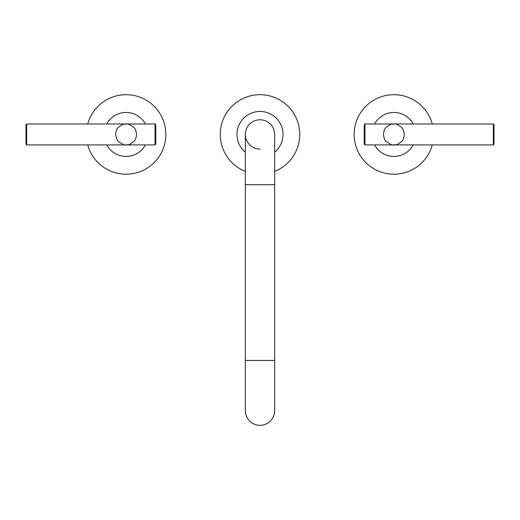 <?xml version="1.0" encoding="UTF-8"?>
<svg xmlns="http://www.w3.org/2000/svg" width="520" height="520" viewBox="0 0 520 520"><rect width="100%" height="100%" fill="white"/><g stroke="black" fill="none" stroke-linecap="round" stroke-linejoin="round"><path stroke-width="0.78" d="M260 425.315A14.651 14.651 0 0 0 274.651 410.663L274.651 410.663A14.651 14.651 0 0 1 260 425.315A14.651 14.651 0 0 1 245.349 410.663L245.349 410.663A14.651 14.651 0 0 0 260 425.315M260 149.091A14.651 14.651 0 0 1 245.349 134.446A14.651 14.651 0 0 1 260 119.795A14.651 14.651 0 0 1 274.651 134.446L274.651 134.446A14.651 14.651 0 0 0 260 119.795A14.651 14.651 0 0 0 245.349 134.446L245.349 184.665L274.651 184.665L274.651 134.446M274.651 152.204A23.016 23.016 0 0 0 260 111.43A23.016 23.016 0 0 0 245.349 152.204M274.651 171.405A39.761 39.761 0 0 0 260 94.685A39.761 39.761 0 0 0 245.349 171.405M493.331 123.981L364.929 123.981L364.929 144.911L493.331 144.911L493.331 123.981L494 124.651L494 144.242L493.331 144.911M364.929 144.911L364.26 144.242L364.26 124.651L364.929 123.981M374.601 123.981A21.97 21.97 0 0 1 413.244 123.981M413.244 144.911A21.97 21.97 0 0 1 374.601 144.911M432.282 123.981A39.761 39.761 0 0 0 354.166 134.446A39.761 39.761 0 0 0 432.282 144.911M155.071 123.981L26.67 123.981L26.67 144.911L155.071 144.911L155.071 123.981L155.74 124.651L155.74 144.242L155.071 144.911M26.67 144.911L26 144.242L26 124.651L26.67 123.981M106.756 123.981A21.97 21.97 0 0 1 145.399 123.981M106.756 144.911A21.97 21.97 0 0 0 145.399 144.911M87.718 144.911A39.761 39.761 0 0 0 165.834 134.446A39.761 39.761 0 0 0 87.718 123.981M245.349 410.663L245.349 360.445L274.651 360.445L274.651 410.663M245.349 360.445L245.349 184.665M274.651 360.445L274.651 184.665M404.385 134.446L403.182 129.565L401.707 127.452C397.312 124.371 394.719 123.214 393.926 123.981C390.962 124.716 392.347 122.707 386.106 127.491C384.722 128.596 383.838 130.91 383.461 134.44C383.89 138.119 384.781 140.452 386.139 141.44C390.533 144.521 393.126 145.678 393.926 144.911C396.884 144.177 395.506 146.185 401.739 141.401C403.13 140.296 404.014 137.982 404.385 134.453M136.539 134.446C136.11 130.774 135.22 128.44 133.861 127.452C129.467 124.371 126.874 123.214 126.074 123.981C123.117 124.716 124.495 122.707 118.261 127.491C116.87 128.596 115.986 130.91 115.616 134.44L116.818 139.328L118.294 141.44C122.688 144.521 125.281 145.678 126.074 144.911C129.038 144.177 127.653 146.185 133.894 141.401C135.278 140.296 136.162 137.982 136.539 134.453"/></g></svg>
